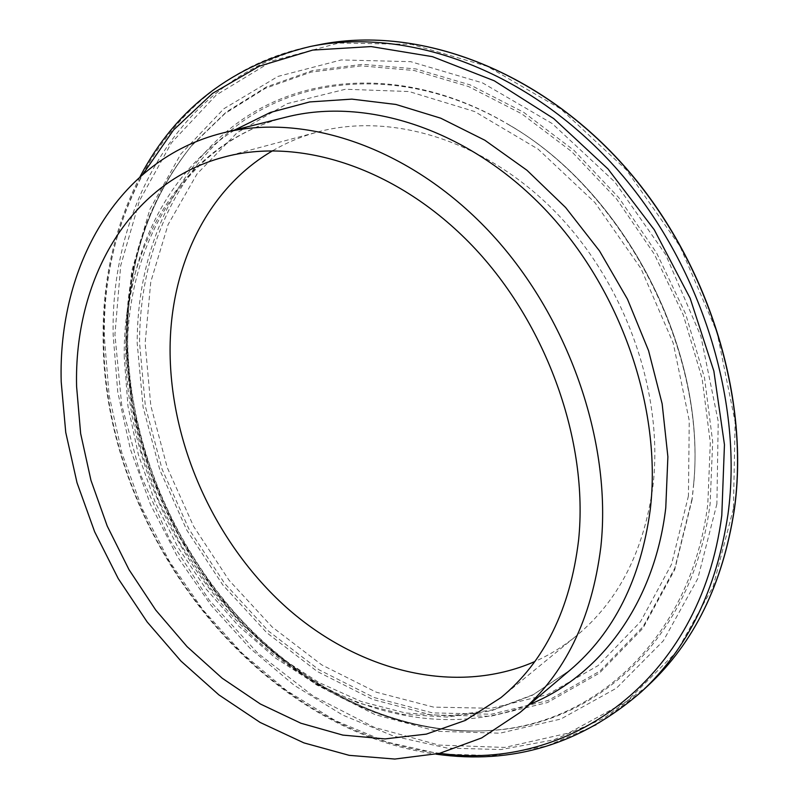 <?xml version="1.0" encoding="UTF-8"?>
<svg xmlns="http://www.w3.org/2000/svg" width="799" height="799" viewBox="0 0 799 799"><rect width="100%" height="100%" fill="white"/><g stroke="black" fill="none" stroke-linecap="round" stroke-linejoin="round"><path stroke-width="0.6" stroke-dasharray="4 3" d="M272.739 150.701C286.711 142.552 301.732 136.309 317.802 131.965C391.52 111.97 485.233 140.205 555.545 212.105C625.727 283.995 663.979 393.418 652.953 485.952C644.034 551.14 618.466 601.128 576.269 635.924C563.365 646.441 549.522 654.99 534.751 661.582M127.361 339.405C126.921 264.169 148.544 199.321 192.229 144.879L226.217 112.05L266.576 86.861L312.459 70.582L362.736 64.32L415.899 68.944L470.172 84.914L523.535 112.2L573.812 150.212L618.845 197.743L656.668 253.043L685.612 313.877L704.498 377.687L712.688 441.807L710.131 503.65C693.182 638.141 596.853 724.034 492.504 730.376C400.079 736.888 305.388 690.716 237.283 616.059C169.518 540.713 128.459 438.691 127.361 339.405M126.552 340.214C126.102 265.128 147.665 200.439 191.231 146.137L225.128 113.418L265.378 88.299L311.141 72.09L361.268 65.878L414.291 70.522L468.414 86.482L521.617 113.728L571.754 151.66L616.678 199.091L654.401 254.272L683.275 314.956L702.121 378.606L710.311 442.566L707.794 504.259C690.965 638.421 594.965 724.124 490.896 730.446C398.721 736.948 304.239 690.865 236.274 616.339C168.659 541.133 127.67 439.29 126.552 340.214M716.893 503.939L697.837 578.486L663.33 640.828L616.478 688.159L560.838 719.03L499.934 733.192L437.033 731.295L375.001 714.606L316.274 684.763L262.871 643.595L216.469 593.058L178.467 535.12L150.042 471.81L132.225 405.243L125.852 337.657L131.605 271.47L149.892 209.318L180.794 154.057L223.86 108.734L277.992 76.404L341.253 59.945L410.726 61.673L482.586 82.916L552.259 123.605L614.831 181.992L665.647 254.541L700.903 336.309L718.221 421.433L716.893 503.939M647.829 685.802L603.155 718.701L553.537 739.914L500.963 749.542L447.25 748.084L394.017 736.279L342.651 715.045L294.372 685.402L250.187 648.428L210.986 605.203L177.508 556.823L150.442 504.409L130.347 449.098L117.763 392.089L113.148 334.621C110.412 200.519 186.207 71.421 319.051 44.744M733.442 508.603L713.078 586.746L676.493 651.904L627.075 701.142L568.578 733.053L504.748 747.435L439.001 745.077L374.302 727.36L313.158 696.029L257.628 653.023L209.398 600.349L169.897 540.054L140.314 474.197L121.698 404.953L114.926 334.581L120.709 265.568L139.535 200.619L171.515 142.701L216.269 94.991L272.709 60.744L338.836 43.026L411.675 44.374L487.19 66.277L560.528 108.754L626.466 169.987L679.989 246.282L717.053 332.334L735.11 421.902L733.442 508.603M641.307 691.874L596.493 724.843L546.716 746.046L493.972 755.594L440.079 753.996L386.666 742.001L335.131 720.538L286.681 690.646L242.327 653.402L202.956 609.887L169.328 561.208L142.102 508.504L121.867 452.893L109.153 395.585L104.409 337.817C101.403 203.046 177.068 73.268 310.312 46.492M439.82 753.297C257.018 731.984 103.94 532.344 103.74 339.695C103.011 279.43 116.055 224.299 142.871 174.282M529.487 704.468C439.42 740.643 332.574 709.352 254.362 638.061C176.209 566.082 126.981 457.637 125.793 352.808C124.904 261.613 162.896 174.651 234.836 129.957M124.254 357.742C122.467 246.801 182.512 142.861 286.342 117.073C185.298 142.072 125.922 243.885 127.431 354.776L131.126 403.555L141.523 452.204L158.252 499.615L180.874 544.718L208.889 586.526L241.698 624.049L278.611 656.349L318.851 682.496L361.488 701.642L405.473 712.998L449.617 715.914L492.633 709.902L533.223 694.681L570.007 670.161L532.474 695.22L491.105 710.84L447.39 717.083L402.756 714.296L358.481 703.04L315.705 684.004L275.425 657.996L238.521 625.887L205.743 588.573L177.768 546.985L155.156 502.102L138.427 454.891L128 406.411L124.254 357.742M692.114 498.576L674.845 568.109L643.175 626.516L599.899 671.11L548.234 700.463L491.425 714.226L432.529 712.898L374.272 697.587L318.971 669.782L268.594 631.18L224.789 583.62L188.904 528.998L162.117 469.273L145.398 406.501L139.555 342.841C139.485 253.063 175.77 167.74 244.674 119.96C313.518 72.799 414.901 69.513 507.755 124.165C625.217 190.841 707.824 351.91 693.432 486.211L692.114 498.576M688.438 495.939L671.559 564.234L640.538 621.672L598.091 665.607L547.355 694.601L491.515 708.284L433.577 707.115L376.229 692.174L321.767 664.898L272.129 626.955L228.963 580.164L193.618 526.391L167.251 467.575L150.821 405.752L145.138 343.081L150.771 281.867L168.08 224.599L197.023 173.952L237.103 132.714L287.201 103.64L345.428 89.248L409.088 91.535L474.676 111.55L538.067 149.113L594.905 202.556L641.068 268.704L673.227 343.121L689.247 420.634L688.438 495.939M692.064 499.824L674.716 569.677L642.895 628.324L599.42 673.088L547.525 702.531L490.476 716.294L431.35 714.915L372.863 699.495L317.353 671.54L266.796 632.758L222.821 584.988L186.796 530.136L159.9 470.162L143.091 407.13L137.198 343.22C137.078 253.073 173.433 167.371 242.566 119.351C311.65 71.94 413.463 68.594 506.766 123.505C624.808 190.502 707.864 352.439 693.392 487.4L692.064 499.824M191.231 146.137L192.229 144.879C148.754 198.991 127.211 263.65 127.6 338.856C128.679 438.212 169.787 540.454 237.613 615.939C305.777 690.755 400.529 736.908 492.504 730.376L490.896 730.446C398.072 736.928 303.67 690.835 235.795 616.538C168.259 541.542 127.341 440.029 126.192 341.043C125.673 265.897 147.346 200.929 191.231 146.137M140.015 176.779C114.686 226.237 102.392 280.299 103.131 338.966C103.58 530.816 253.722 729.137 436.134 754.156M223.68 157.163L317.802 131.965M506.766 123.505C624.558 190.172 707.984 352.838 693.392 487.4L693.432 486.211C707.744 351.65 625.377 191.051 507.755 124.165L506.766 123.505M500.883 697.667L576.269 635.924"/><path stroke-width="1.2" d="M600.848 546.925C591.719 619.305 564.733 674.526 519.899 712.588L481.657 737.936L439.44 753.387L394.816 759.05L349.203 755.345L303.93 742.89L260.144 722.446L218.856 694.86L180.944 661.063L147.176 621.972L118.222 578.556L94.662 531.814L77.024 482.756L65.748 432.439L61.213 381.962C57.748 267.016 116.944 159.321 222.651 133.004C303.97 112.299 408.928 146.607 488.638 230.881C568.229 315.106 612.304 441.797 600.848 546.925M534.751 661.582C454.611 696.548 357.493 670.79 286.162 607.23C214.881 543.09 170.177 444.693 170.077 350.102C170.077 267.345 206.432 189.263 272.739 150.701M76.604 386.666C73.838 280.799 128.02 182.572 223.68 157.163C299.385 136.569 397.493 167.68 472.259 245.692C546.906 323.675 588.773 441.697 578.596 540.124C570.196 609.417 544.289 661.922 500.883 697.667L465.388 720.408L426.306 734.121L385.018 738.905L342.831 735.1L300.933 723.245L260.394 704.019L222.162 678.201L187.046 646.611L155.775 610.116L128.989 569.627L107.226 526.052L90.966 480.369L80.649 433.557L76.604 386.666M734.281 509.502C722.775 584.159 693.951 642.925 647.829 685.802C694.041 642.825 722.895 583.999 734.401 509.303C750.571 393.318 705.587 253.912 618.646 159.88C531.555 65.808 413.602 25.378 319.051 44.744C413.413 25.408 531.325 65.778 618.466 159.91C705.447 254.002 750.461 393.537 734.281 509.502M140.015 176.779C175.84 108.394 232.599 64.969 310.312 46.492C404.953 27.096 523.425 67.805 611.115 162.676C698.636 257.508 744.059 398.072 727.929 514.726C716.443 589.822 687.569 648.878 641.307 691.874L647.829 685.802M142.871 174.282L173.513 130.017L212.564 93.373L259.335 66.167L312.709 50.087L371.096 46.572L432.449 56.659L494.261 80.789L553.767 118.622L608.029 168.979L654.291 229.802L690.156 298.287L713.867 371.096L724.453 444.673L721.787 515.535C700.324 681.847 567.22 771.704 439.82 753.297M234.836 129.957L270.372 112.439L309.662 101.942L351.86 99.126L395.934 104.459L440.708 118.182L484.843 140.234L526.941 170.247L565.612 207.5L599.51 250.926L627.475 299.186L648.578 350.711L662.151 403.815L667.884 456.748L665.767 507.844C654.491 603.864 599.41 676.304 529.487 704.468M222.651 133.004L286.342 117.073C366.252 96.769 468.014 128.979 544.479 208.769C620.823 288.529 662.281 408.938 650.236 509.832C640.748 579.325 614.002 632.768 570.007 670.161L519.899 712.588M436.134 754.156C512.568 764.963 580.963 744.209 641.307 691.874M310.312 46.492L319.051 44.744"/></g></svg>
